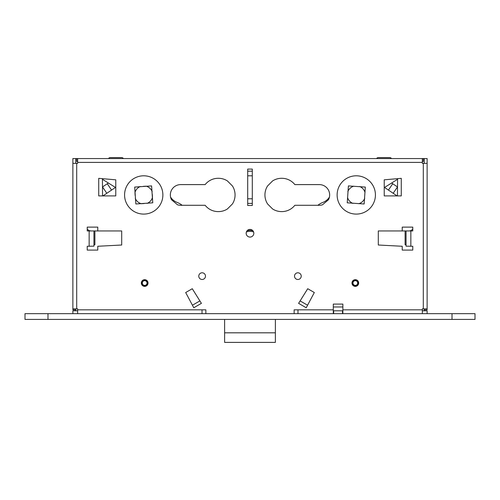 <?xml version="1.0" encoding="UTF-8"?>
<svg xmlns="http://www.w3.org/2000/svg" width="500" height="500" viewBox="0 0 500 500"><rect width="100%" height="100%" fill="white"/><g stroke="black" fill="none" stroke-linecap="round" stroke-linejoin="round"><path stroke-width="0.75" d="M452.019 319.413L452.019 313.669L475 313.669L475 319.413L25 319.413L25 313.669L47.981 313.669L47.981 319.413M452.019 313.669L47.981 313.669M275.375 319.413L275.375 342.394L224.625 342.394L224.625 319.413M224.625 332.819L275.375 332.819M294.137 313.669L294.137 309.837L297.969 309.837L297.969 313.669M205.863 313.669L205.863 309.837L202.031 309.837L202.031 313.669M77.663 313.669L77.663 308.881L72.875 308.881L72.875 163.35L77.663 163.35L77.663 158.562L427.125 158.562L427.125 309.837L424.256 309.837L424.256 310.8M422.337 158.562L422.337 163.35L427.125 163.35M427.125 308.881L422.337 308.881L422.337 313.669M333.3 313.669L333.3 304.094L342.875 304.094L342.875 313.669M252.3 169.094L252.3 205.481L247.7 205.481L247.7 169.094L252.3 169.094M205.15 184.606L180.681 184.606A10.337 10.337 0 0 0 171.537 199.769L177.519 204.794A10.337 10.337 0 0 0 180.681 205.287L205.15 205.287A16.663 16.663 0 0 0 218.212 211.606L218.406 211.606A16.663 16.663 0 0 0 227.4 208.969L232.425 203.944A16.663 16.663 0 0 0 232.425 185.95L227.4 180.925A16.663 16.663 0 0 0 218.406 178.287L218.212 178.287A16.663 16.663 0 0 0 205.15 184.606A16.663 16.663 0 0 1 218.212 178.287M319.319 184.606A10.337 10.337 0 0 1 328.462 199.769L322.481 204.794A10.337 10.337 0 0 1 319.319 205.287L294.85 205.287A16.663 16.663 0 0 1 281.788 211.606L281.594 211.606A16.663 16.663 0 0 1 272.6 208.969L267.575 203.944A16.663 16.663 0 0 1 267.575 185.95L272.6 180.925A16.663 16.663 0 0 1 281.594 178.287L281.788 178.287A16.663 16.663 0 0 1 294.85 184.606L319.319 184.606A10.337 10.337 0 0 1 329.438 197.087A13.406 13.406 0 0 1 322.95 202.381A19.15 19.15 0 0 0 317.869 205.287M253.831 233.244A3.831 3.831 0 0 1 250 237.075A3.831 3.831 0 0 1 246.169 233.244A3.831 3.831 0 0 1 250 229.412A3.831 3.831 0 0 1 253.831 233.244M358.669 283.031A3.35 3.35 0 0 1 355.319 286.381A3.35 3.35 0 0 1 351.969 283.031A3.35 3.35 0 0 1 355.319 279.681A3.35 3.35 0 0 1 358.669 283.031M301.225 276.137A3.35 3.35 0 0 1 297.875 279.488A3.35 3.35 0 0 1 294.519 276.137A3.35 3.35 0 0 1 297.875 272.787A3.35 3.35 0 0 1 301.225 276.137M205.481 276.137A3.35 3.35 0 0 1 202.125 279.488A3.35 3.35 0 0 1 198.775 276.137A3.35 3.35 0 0 1 202.125 272.787A3.35 3.35 0 0 1 205.481 276.137M148.031 283.031A3.35 3.35 0 0 1 144.681 286.381A3.35 3.35 0 0 1 141.331 283.031A3.35 3.35 0 0 1 144.681 279.681A3.35 3.35 0 0 1 148.031 283.031M306.225 307.756L298.587 303.344L307.725 288.719L314.319 292.531L306.244 307.719M192.275 288.719L201.412 303.344L193.775 307.756L185.681 292.531L192.275 288.719M402.231 230.944L412.769 230.944L412.769 227.119L402.231 227.119L402.231 230.944L378.3 230.944L378.3 245.012L402.231 246.269L402.231 250.094L412.769 250.094L412.769 246.269L406.062 246.163L406.062 230.944M93.938 230.944L93.938 246.163L87.231 246.269L87.231 250.094L97.769 250.094L97.769 246.269L121.7 245.012L121.7 230.944L97.769 230.944L97.769 227.119L87.231 227.119L87.231 230.944L97.769 230.944M384.231 179.825L401.275 178.337L401.275 195.906L384.231 195.906L384.231 179.825M115.769 195.906L98.725 195.906L98.725 178.337L115.769 179.825L115.769 195.906M75.744 310.8L75.744 308.881M72.875 163.35L72.875 158.562L77.663 158.562M294.85 205.287L294.85 205.287A16.663 16.663 0 0 1 281.788 211.606M294.85 184.606L294.85 184.606A16.663 16.663 0 0 0 281.788 178.287M267.575 185.95L272.6 180.925A16.663 16.663 0 0 1 281.594 178.287M281.594 211.606A16.663 16.663 0 0 1 272.6 208.969L267.575 203.944M205.15 205.287L205.15 205.287A16.663 16.663 0 0 0 218.212 211.606M232.425 203.944L227.4 208.969A16.663 16.663 0 0 1 218.406 211.606M218.406 178.287A16.663 16.663 0 0 1 227.4 180.925L232.425 185.95M182.131 205.287A19.15 19.15 0 0 0 177.05 202.381A13.406 13.406 0 0 1 170.562 197.087A10.337 10.337 0 0 1 180.681 184.606M340 304.094L342.875 304.094L342.875 306.969L333.3 306.969L333.3 304.094L336.169 304.094M406.062 244.731L405.106 244.731L405.106 230.944M94.894 230.944L94.894 244.731L93.938 244.731M72.875 313.669L72.875 310.8L77.663 310.8M424.256 158.562L424.256 163.35M424.256 308.881L424.256 309.837M422.337 310.8L427.125 310.8L427.125 313.669M342.506 313.669L342.506 310.8L342.875 310.8M333.663 313.669L333.663 310.8L342.506 310.8M333.3 310.8L333.663 310.8M75.744 163.35L75.744 158.562M75.744 309.837L72.875 309.837L72.875 308.881M76.7 158.562L76.7 161.438L77.663 161.438M422.337 161.438L423.3 161.438L423.3 158.562M391.444 158.562A1.913 1.913 0 0 0 389.787 157.606L378.3 157.606A1.913 1.913 0 0 0 376.637 158.562M123.362 158.562A1.913 1.913 0 0 0 121.7 157.606L110.213 157.606A1.913 1.913 0 0 0 108.556 158.562M144.175 203.55L141.269 203.706A9.094 9.094 0 0 1 135.269 198.306M152.331 194.494L152.481 197.406A9.094 9.094 0 0 1 147.081 203.4M143.275 186.344L146.181 186.188A9.094 9.094 0 0 1 152.175 191.588M135.119 195.4L134.969 192.488A9.094 9.094 0 0 1 140.363 186.494M135.856 203.988L152.762 202.812L151.594 185.906L134.681 187.081L135.856 203.988M143.725 214.094A19.15 19.15 0 0 1 124.575 194.944A19.15 19.15 0 0 1 143.725 175.8A19.15 19.15 0 0 1 162.875 194.944A19.15 19.15 0 0 1 143.725 214.094M353.819 186.188A9.094 9.094 0 0 0 347.825 191.588M347.519 197.406A9.094 9.094 0 0 0 352.919 203.4M358.731 203.706A9.094 9.094 0 0 0 364.731 198.306M359.637 186.494A9.094 9.094 0 0 1 365.031 192.488M364.144 203.988L347.238 202.812L348.406 185.906L365.319 187.081L364.144 203.988M356.275 214.094A19.15 19.15 0 0 0 375.425 194.944A19.15 19.15 0 0 0 356.275 175.8A19.15 19.15 0 0 0 337.125 194.944A19.15 19.15 0 0 0 356.275 214.094M87.231 229.031A4.787 4.787 0 0 0 91.062 230.944M102.431 178.669L102.556 195.906M90.894 230.944L89.388 230.644M89.388 230.944L87.231 230.944M102.556 179.381L115.769 187.638M412.769 229.031A4.787 4.787 0 0 1 408.938 230.944M397.444 195.906L397.569 178.669M384.231 187.638L397.444 179.381M115.463 187.45L102.925 195.906M108.35 183.006L102.556 186.912M111.562 190.075L107.281 183.725M106.8 193.287L102.556 186.988M384.538 187.45L397.075 195.906M391.65 183.006L397.444 186.912M393.2 193.287L397.444 186.988M388.438 190.075L392.719 183.725M246.363 232.05A9.575 9.575 0 0 1 253.637 232.05M247.7 198.775L252.3 198.775M247.7 175.8L252.3 175.8M300.113 300.906L307.575 305.219M199.887 300.906L192.425 305.219M358.194 283.031A2.875 2.875 0 0 1 355.319 285.906A2.875 2.875 0 0 1 352.444 283.031A2.875 2.875 0 0 1 355.319 280.163A2.875 2.875 0 0 1 358.194 283.031M357.681 283.031A2.356 2.356 0 0 1 355.319 285.394A2.356 2.356 0 0 1 352.962 283.031A2.356 2.356 0 0 1 355.319 280.675A2.356 2.356 0 0 1 357.681 283.031M147.556 283.031A2.875 2.875 0 0 1 144.681 285.906A2.875 2.875 0 0 1 141.806 283.031A2.875 2.875 0 0 1 144.681 280.163A2.875 2.875 0 0 1 147.556 283.031M147.037 283.031A2.356 2.356 0 0 1 144.681 285.394A2.356 2.356 0 0 1 142.319 283.031A2.356 2.356 0 0 1 144.681 280.675A2.356 2.356 0 0 1 147.037 283.031M202.031 309.837L77.663 309.837M76.7 308.881L76.7 163.35M422.337 162.394L77.663 162.394M423.3 163.35L423.3 308.881M422.337 309.837L342.875 309.837M333.3 309.837L297.969 309.837M410.85 246.269L410.85 230.944M89.15 230.944L89.15 246.269M247.056 230.794A10.531 10.531 0 0 1 252.944 230.794M252.3 203.4L247.7 203.4M247.7 171.175L252.3 171.175"/></g></svg>
